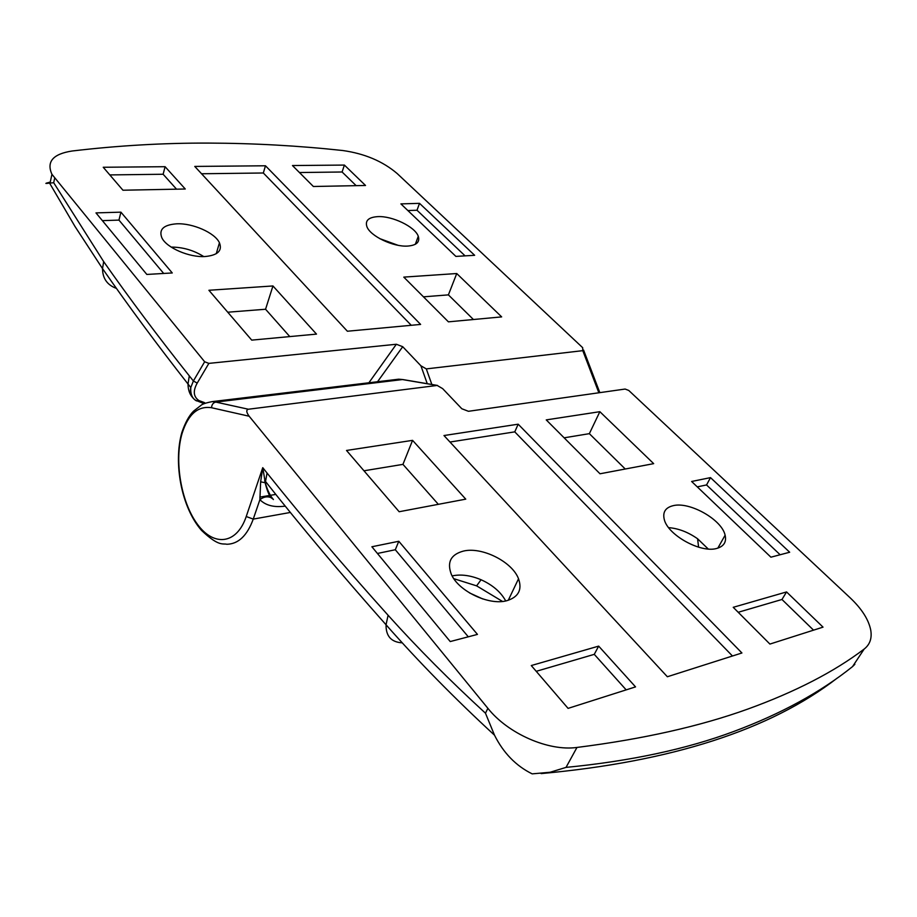 <?xml version="1.0" encoding="UTF-8"?>
<svg xmlns="http://www.w3.org/2000/svg" width="917" height="917" viewBox="0 0 917 917"><rect width="100%" height="100%" fill="white"/><g stroke="black" fill="none" stroke-linecap="round" stroke-linejoin="round"><path stroke-width="1.38" d="M463.394 551.094C450.889 554.476 446.831 562.132 451.233 574.053C458.007 590.949 489.013 605.85 506.86 600.692C518.483 597.07 522.369 589.769 518.529 578.787C512.236 561.697 481.826 546.498 463.394 551.094M398.803 541.271L371.889 546.761L450.224 641.556L477.448 634.404L398.803 541.271L395.307 549.741L377.426 553.467M691.624 481.482L770.91 557.181L789.675 552.24L710.515 477.619L691.624 481.482M568.082 708.383L635.538 686.89L598.663 646.118L531.275 665.547L568.082 708.383M733.233 607.306L769.913 644.066L823.03 627.136L786.557 591.935L733.233 607.306M518.174 424.193L443.977 435.541L667.358 676.746L741.922 652.984L518.174 424.193L514.769 431.861L449.995 442.028M412.57 440.355L346.511 450.453L399.147 511.732L465.756 499.146L412.57 440.355L402.953 464.369L363.98 470.788M546.245 419.894L600.016 473.78L653.672 463.647L599.856 411.687L546.245 419.894M716.773 548.435C723.891 546.394 726.677 541.981 725.118 535.196C721.805 519.526 689.515 501.347 673.089 505.691C665.398 507.605 662.464 512.248 664.309 519.607C667.931 535.115 700.817 553.318 716.773 548.435M437.145 385.449L402.46 379.558L215.827 402.082L248.392 409.234L437.145 385.449L442.636 388.613L461.824 408.753L468.449 411.297L625.119 389.049L628.753 390.447L850.219 597.884C861.751 608.819 868.582 619.525 870.726 630.025C872.136 638.209 869.935 644.548 864.158 649.064C834.161 671.817 795.383 691.819 747.848 709.059C700.061 726.287 643.104 739.079 576.965 747.447C548.446 751.47 507.926 733.623 487.878 708.314L249.172 416.238L211.552 407.733C198.049 405.692 188.249 414.152 182.174 433.122C173.989 460.391 180.936 501.966 197.419 524.237C213.776 546.887 236.85 544.492 246.226 516.523L262.755 467.67L265.3 482.766C267.34 490.045 270.045 495.638 273.404 499.547M248.392 409.234C246.031 409.979 246.295 412.318 249.172 416.238M285.267 506.161L282.31 506.425C272.613 507.204 265.139 504.958 259.889 499.685L260.646 481.826L262.755 467.67L267.053 473.046C303.206 518.334 343.554 565.743 388.086 615.25C417.648 648.136 450.109 680.781 485.471 713.197L494.504 735.182C503.456 753.006 516.007 765.901 532.169 773.868L550.131 772.252L566.03 767.391C630.564 761.11 686.512 749.132 733.887 731.434C781.043 713.839 820.589 692.232 852.523 666.613L864.158 649.064M482.72 598.939L469.515 592.921M854.873 664.309L852.523 666.613M290.368 512.454L253.252 519.102L259.889 499.685C263.5 496.888 267.088 496.154 270.664 497.472L272.888 498.974M708.233 549.008L697.596 538.772C688.082 532.112 678.431 528.41 668.631 527.642M502.505 601.437L476.611 585.86L453.858 578.696M505.726 600.944C500.877 592.073 492.658 585 481.07 579.75C470.65 575.372 461.079 574.076 452.368 575.865M625.256 469.011L589.356 433.661L564.127 437.822M589.356 433.661L599.856 411.687M438.337 504.327L402.953 464.369M732.465 655.999L514.769 431.861M813.551 630.162L781.972 599.477L738.196 612.281M781.972 599.477L786.557 591.935M626.173 689.871L594.273 654.348L536.239 671.313M594.273 654.348L598.663 646.118M780.126 554.751L706.548 484.944L697.275 486.87M706.548 484.944L710.515 477.619M468.289 636.811L395.307 549.741M407.824 246.065C416.582 245.297 420.066 242.042 418.278 236.288C415.149 226.82 392.293 215.77 377.747 216.63C368.588 217.26 364.966 220.596 366.903 226.648C370.147 236.093 393.496 247.2 407.824 246.065M397.967 245.275L379.604 238.569M455.887 256.405L474.651 255.304L419.516 203.345L400.901 203.895L455.887 256.405M172.258 272.957L120.918 212.159L95.976 212.893L146.835 274.447L172.258 272.957M344.391 165.071L292.466 165.541L313.373 186.495L365.528 185.475L344.391 165.071L342.098 171.995L299.446 172.534M185.268 189.005L165.094 166.699L103.231 167.261L122.947 190.22L185.268 189.005M347.383 331.232L420.616 324.423L265.471 165.782L194.759 166.424L347.383 331.232M448.413 321.844L501.656 316.892L456.746 273.53L403.789 277.117L448.413 321.844M316.491 334.109L272.945 285.955L208.904 290.276L251.728 340.127L316.491 334.109M176.58 223.817C163.513 224.837 158.607 229.525 161.885 237.858C166.562 247.819 189.406 257.666 205.236 256.519C217.787 255.27 222.522 250.685 219.438 242.776C214.956 232.815 192.662 222.969 176.58 223.817M203.127 403.297L195.596 400.259C191.252 397.359 189.647 393.118 190.782 387.536L193.384 380.979L204.651 361.768L51.937 174.299C46.286 161.724 53.003 153.953 72.099 151.007C118.11 145.562 163.673 142.926 208.801 143.086C253.906 143.258 298.575 145.734 342.809 150.526C364.645 153.609 382.767 161.277 397.164 173.531L582.673 347.681L582.788 350.649L426.313 368.898L431.85 384.487M204.651 361.768L208.858 363.384L396.35 344.253L402.723 346.706L377.54 381.736M427.265 383.707L420.914 365.803L402.723 346.706M420.914 365.803L426.313 368.898M203.7 256.565L203.322 256.313C193.43 250.192 182.712 247.12 171.158 247.086M103.667 261.62L102.521 268.612L74.988 226.465L49.587 183.113L53.69 182.724L103.667 261.62C129.756 298.804 158.297 336.883 189.292 375.867L193.384 380.979L197.212 383.1C192.845 390.917 193.407 396.729 198.886 400.534L204.663 402.689M49.587 183.113C44.406 183.801 44.624 183.469 50.24 182.105M192.398 397.29C189.555 394.058 188.088 389.645 188.008 384.017L189.292 375.867M198.886 400.534L196.593 400.924C192.306 398.735 190.369 394.264 190.782 387.536L188.008 384.017C157.071 344.597 128.575 306.14 102.521 268.612C102.601 278.459 107.232 285.038 116.425 288.385M289.783 336.585L265.563 309.247L272.945 285.955M265.563 309.247L227.748 312.216M473.436 319.517L448.402 294.873L423.459 296.833M448.402 294.873L456.746 273.53M411.263 325.294L263.328 172.992L201.557 173.76M263.328 172.992L265.471 165.782M176.545 189.177L163.134 174.253L165.094 166.699M163.134 174.253L109.799 174.918M356.163 185.658L342.098 171.995M163.696 273.461L118.958 220.103L120.918 212.159M118.958 220.103L102.383 220.642M465.091 255.866L417.006 210.245L407.859 210.543M417.006 210.245L419.516 203.345M566.03 767.391L576.965 747.447M437.569 385.449L403.067 379.592L398.712 379.191L391.33 380.074M402.85 379.558L398.712 379.191L212.331 401.6L215.827 402.082C213.168 402.712 211.735 404.603 211.552 407.733M246.226 516.523L253.252 519.102C247.166 535.666 238.363 544.045 226.831 544.262C222.842 543.196 219.025 547.082 201.545 530.416C181.279 507.399 173.279 462.753 181.83 432.572C185.188 422.68 189.108 415.527 193.579 411.125L200.64 405.646C201.969 404.179 205.867 402.838 212.331 401.6M485.471 713.197L487.878 708.314M402.299 642.851C391.261 642.198 385.851 636.169 386.046 624.775L388.086 615.25M260.646 481.826L265.3 482.766L267.053 473.046M53.69 182.724L54.665 178.242M598.858 392.785L582.788 350.649M208.858 363.384L197.212 383.1M368.886 382.779L396.35 344.253M541.133 773.593C671.576 761.683 770.269 729.863 837.198 678.11M494.504 735.182C454.752 698.525 418.599 661.73 386.046 624.775C341.651 574.799 301.418 526.966 265.345 481.265L264.704 480.451M270.664 497.472C268.44 493.805 266.595 488.876 265.139 482.674L264.681 480.359M259.832 497.106L275.811 494.401M697.596 538.772L698.594 547.185M717.828 548.148L725.118 535.196M481.07 579.75L476.611 585.86M508.27 600.291L518.529 578.787M415.321 244.289L418.278 236.288M216.274 253.688L219.438 242.776M583.579 350.053L599.833 392.648M50.057 183.068L51.937 174.299"/></g></svg>
